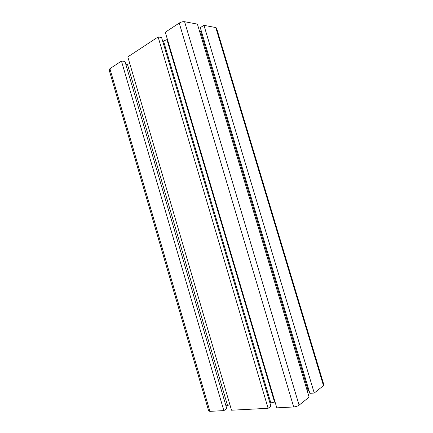<?xml version="1.0" encoding="UTF-8"?>
<svg xmlns="http://www.w3.org/2000/svg" width="433" height="433" viewBox="0 0 433 433"><rect width="100%" height="100%" fill="white"/><g stroke="black" fill="none" stroke-linecap="round" stroke-linejoin="round"><path stroke-width="0.65" d="M309.027 390.577L307.219 390.799M201.307 31.041L199.737 31.896M275.058 401.986L269.97 403.063M167.425 39.419L162.727 41.346M158.11 36.957L161.579 37.471L270.906 406.214L268.114 408.297L231.52 410.213L127.811 56.896L158.11 36.957L268.114 408.297M165.292 32.237L276.801 407.843L293.677 406.96C295.847 406.755 297.65 406.154 299.079 405.164L309.113 397.137L197.41 24.113L184.593 21.71C182.867 21.531 181.075 21.98 179.23 23.063L165.292 32.237M200.295 27.652L309.855 393.337L314.239 393.034L203.959 25.341L200.295 27.652M203.959 25.341L215.775 27.555L216.549 28.053L323.9 384.926L323.473 385.646L314.239 393.034M223.856 410.614L226.773 408.644L124.958 61.405L121.457 61.08L223.856 410.614L209.913 411.345L208.684 410.993M121.457 61.08L109.885 68.695L109.111 69.805M229.918 404.768L225.961 405.873M129.781 63.602L125.96 64.82M200.593 31.49L308.172 390.642M166.97 39.712L274.517 402.019M163.56 41.135L270.804 402.787M179.23 23.063L293.677 406.96M184.593 21.71L299.079 405.164M215.775 27.555L323.473 385.646M109.885 68.695L209.913 411.345M127.481 64.43L227.487 405.369M109.1 69.767L208.69 411.02"/></g></svg>
